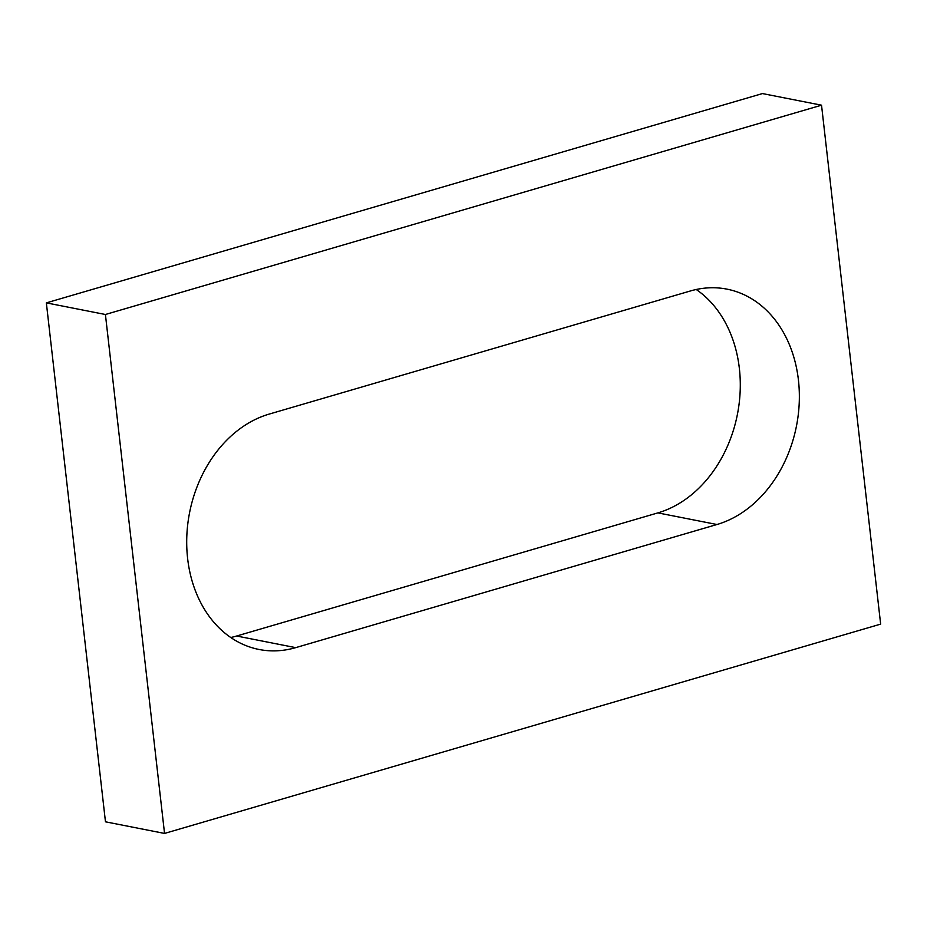 <?xml version="1.0" encoding="UTF-8"?>
<svg xmlns="http://www.w3.org/2000/svg" width="927" height="927" viewBox="0 0 927 927"><rect width="100%" height="100%" fill="white"/><g stroke="black" fill="none" stroke-linecap="round" stroke-linejoin="round"><path stroke-width="1.39" d="M164.542 833.431L880.65 624.126L821.531 105.191L105.411 314.496L164.542 833.431L105.469 821.809L46.35 302.874L105.411 314.496M46.35 302.874L762.457 93.569L821.531 105.191M696.235 289.502A120.881 94.6 -78.9 0 1 738.089 410.707A120.881 94.6 -78.9 0 1 657.892 512.886L236.652 636.015A120.881 94.6 -78.9 0 1 230.765 637.498M690.348 290.985A120.881 94.6 -78.9 0 1 726.988 289.143A120.881 94.6 -78.9 0 1 799.225 402.932A120.881 94.6 -78.9 0 1 716.953 524.508L295.713 647.637A120.881 94.6 -78.9 0 1 259.085 649.479A120.881 94.6 -78.9 0 1 186.837 535.679A120.881 94.6 -78.9 0 1 269.108 414.114L690.348 290.985M657.892 512.886L716.953 524.508M236.652 636.015L295.713 647.637"/></g></svg>
